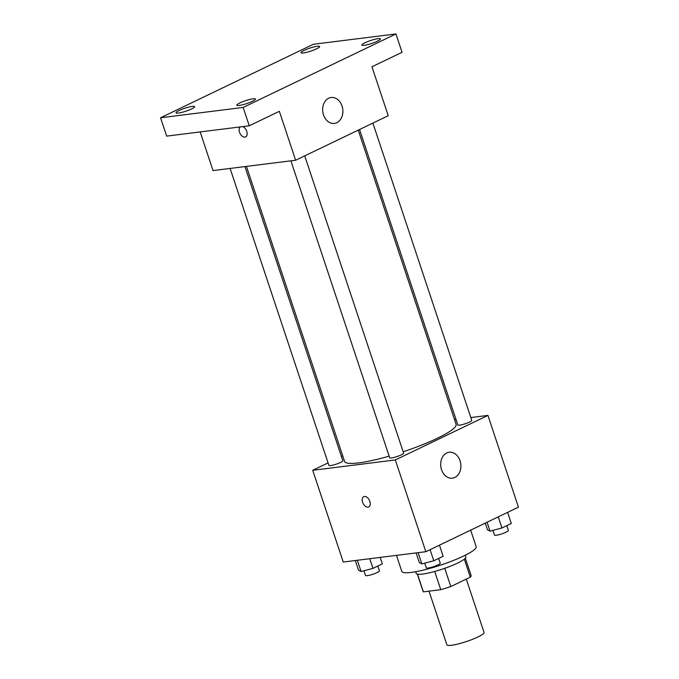 <?xml version="1.0" encoding="UTF-8"?>
<svg xmlns="http://www.w3.org/2000/svg" width="679" height="679" viewBox="0 0 679 679"><rect width="100%" height="100%" fill="white"/><g stroke="black" fill="none" stroke-linecap="round" stroke-linejoin="round"><path stroke-width="1.02" d="M429.018 591.154L446.85 644.761A19.589 3.123 -18.4 0 0 466.431 641.545A19.589 3.123 -18.4 0 0 484.025 632.395L466.295 579.094M464.309 559.173L470.292 577.167L450.805 586.537A25.284 4.032 -18.4 0 1 440.773 589.678L423.382 591.859A25.284 4.032 -18.4 0 1 423.136 591.511L417.364 574.154M470.292 577.167A25.284 4.032 -18.4 0 0 471.116 575.554L465.344 558.197M465.242 555.244L465.811 556.941A26.116 4.167 161.6 0 1 442.343 569.138A26.116 4.167 161.6 0 1 416.235 573.424L415.675 571.735M444.745 568.315L450.805 586.537M417.509 574.188L423.382 591.859M434.713 571.463L440.773 589.678M396.468 555.38L401.815 571.429A39.178 6.255 -18.4 0 0 440.96 564.996A39.178 6.255 -18.4 0 0 476.166 546.697L470.657 530.146M470.844 417.551L487.938 415.412L518.45 507.162L425.843 551.704L343.243 562.034L312.722 470.284L328.076 462.908M341.41 456.492L342.725 455.864M246.435 166.397L344.567 461.397A58.767 9.379 -18.4 0 0 389.143 456.135M403.165 451.79A58.767 9.379 -18.4 0 0 456.093 424.299L358.24 130.13M487.938 415.412L395.322 459.955L312.722 470.284M454.531 419.597L455.991 419.41M290.909 160.838L389.687 457.756A7.342 1.171 -18.4 0 0 397.02 456.551A7.342 1.171 -18.4 0 0 403.615 453.122L304.727 155.864M230.113 168.443L328.891 465.361A7.342 1.171 -18.4 0 0 336.224 464.156A7.342 1.171 -18.4 0 0 342.819 460.727L244.966 166.584M372.89 123.086L471.769 420.343A7.342 1.171 161.6 0 1 467.466 422.941A7.342 1.171 161.6 0 1 459.598 425.164A7.342 1.171 161.6 0 1 457.841 424.978L359.547 129.502M395.322 459.955L425.843 551.704M460.048 460.752A13.062 10.066 -97.1 0 1 452.409 478.169A13.062 10.066 -97.1 0 1 440.798 466.456A13.062 10.066 -97.1 0 1 449.167 452.248A13.062 10.066 -97.1 0 1 460.048 460.752M368.714 506.967A5.712 3.522 64.3 0 1 368.018 507.171A5.712 3.522 64.3 0 1 362.824 502.816A5.712 3.522 64.3 0 1 363.757 496.672A5.712 3.522 64.3 0 1 369.41 500.287A5.712 3.522 64.3 0 1 368.714 506.967A5.712 3.522 64.3 0 1 368.018 507.171A5.712 3.522 64.3 0 1 362.824 502.816A5.712 3.522 64.3 0 1 363.757 496.672M395.95 33.95L243.15 107.435L160.55 117.773L313.35 44.279L395.95 33.95L402.053 52.3L371.956 66.771L388.235 115.71L295.628 160.244L213.028 170.582L200.169 131.93M160.55 117.773L166.652 136.123L249.252 125.785L243.15 107.435M295.628 160.244L279.349 111.314L249.252 125.785M342.038 106A13.062 10.066 -97.1 0 1 334.391 123.408A13.062 10.066 -97.1 0 1 322.788 111.704A13.062 10.066 -97.1 0 1 331.157 97.496A13.062 10.066 -97.1 0 1 342.038 106M244.915 137.124A5.712 3.522 64.3 0 1 239.899 133.169A5.712 3.522 64.3 0 1 240.196 126.922A5.712 3.522 64.3 0 0 239.899 133.169A5.712 3.522 64.3 0 0 244.915 137.124A5.712 3.522 64.3 0 0 245.611 136.92A5.712 3.522 64.3 0 1 244.915 137.124M242.743 126.6A5.712 3.522 64.3 0 1 246.876 131.734A5.712 3.522 64.3 0 1 245.611 136.92M239.942 102.894A9.795 1.562 161.6 0 1 249.711 99.448A9.795 1.562 161.6 0 1 255.431 99.032A9.795 1.562 161.6 0 1 252.333 101.349A9.795 1.562 161.6 0 1 242.556 104.795A9.795 1.562 161.6 0 1 236.844 105.211A9.795 1.562 161.6 0 1 239.942 102.894M364.962 42.769A9.795 1.562 161.6 0 1 374.732 39.323A9.795 1.562 161.6 0 1 380.452 38.907A9.795 1.562 161.6 0 1 377.354 41.224A9.795 1.562 161.6 0 1 367.577 44.67A9.795 1.562 161.6 0 1 361.865 45.086A9.795 1.562 161.6 0 1 364.962 42.769M304.167 50.373A9.795 1.562 161.6 0 1 313.944 46.927A9.795 1.562 161.6 0 1 319.656 46.511A9.795 1.562 161.6 0 1 316.558 48.829A9.795 1.562 161.6 0 1 306.781 52.275A9.795 1.562 161.6 0 1 301.069 52.69A9.795 1.562 161.6 0 1 304.167 50.373M179.146 110.499A9.795 1.562 161.6 0 1 188.923 107.053A9.795 1.562 161.6 0 1 194.635 106.637A9.795 1.562 161.6 0 1 191.537 108.954A9.795 1.562 161.6 0 1 181.76 112.4A9.795 1.562 161.6 0 1 176.048 112.816A9.795 1.562 161.6 0 1 179.146 110.499M507.612 512.382L511.304 523.484L501.942 527.982L490.043 531.139L487.488 529.79L485.273 523.119M487.081 522.253L490.043 531.139M498.25 516.88L501.942 527.982M492.903 530.384L494.465 535.069A7.342 1.171 -18.4 0 0 501.798 533.864A7.342 1.171 -18.4 0 0 508.393 530.443L506.806 525.648M439.449 545.161L443.141 556.262L433.788 560.769L421.88 563.918L419.333 562.577L416.117 552.918M418.137 552.664L421.88 563.918M430.096 549.659L433.788 560.769M424.748 563.163L426.31 567.856A7.342 1.171 -18.4 0 0 433.643 566.651A7.342 1.171 -18.4 0 0 440.238 563.222L438.642 558.427M380.198 557.408L382.345 563.867L372.992 568.374L361.084 571.523L358.537 570.182L355.321 560.523M357.341 560.268L361.084 571.523M369.783 558.715L372.992 568.374M363.952 570.767L365.514 575.461A7.342 1.171 -18.4 0 0 372.847 574.256A7.342 1.171 -18.4 0 0 379.442 570.827L377.847 566.031"/></g></svg>
